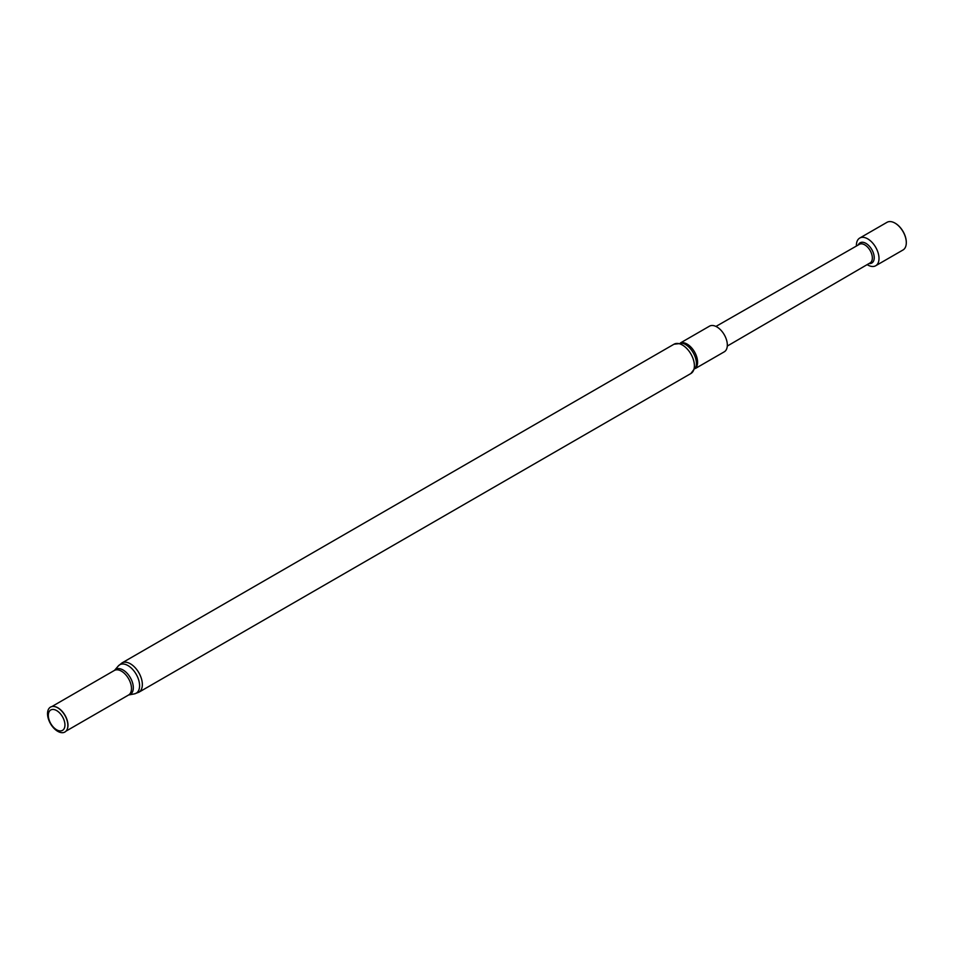 <?xml version="1.0" encoding="UTF-8"?>
<svg xmlns="http://www.w3.org/2000/svg" width="954" height="954" viewBox="0 0 954 954"><rect width="100%" height="100%" fill="white"/><g stroke="black" fill="none" stroke-linecap="round" stroke-linejoin="round"><path stroke-width="1.43" d="M695.359 368.506L724.265 351.823A14.799 8.55 -120 0 0 726.531 339.958A14.799 8.55 -120 0 0 716.859 326.912A14.799 8.55 -120 0 0 709.454 326.185L680.56 342.868M56.632 729.786A11.758 6.785 -120 0 0 64.944 724.98A11.758 6.785 -120 0 0 56.632 710.575A11.758 6.785 -120 0 0 48.32 715.381A11.758 6.785 -120 0 0 56.632 729.786M57.705 731.301A14.382 8.3 -120 0 0 67.209 729.238A14.382 8.3 -120 0 0 57.705 707.82A14.382 8.3 -120 0 0 54.068 706.497A14.382 8.3 -120 0 0 47.7 715.917A14.382 8.3 -120 0 0 57.705 731.301M67.257 729.094A14.179 8.181 -120 0 0 67.317 728.951A14.179 8.181 -120 0 0 57.955 707.844A14.179 8.181 -120 0 0 54.378 706.532A14.179 8.181 -120 0 0 54.235 706.52M867.15 264.628A15.979 9.23 -120 0 0 867.711 264.962A15.979 9.23 -120 0 0 875.7 265.749L902.985 249.996A15.979 9.23 -120 0 0 906.3 242.674A15.979 9.23 -120 0 0 894.995 223.105L895.293 223.272A15.562 8.98 60 0 1 906.3 242.34A15.562 8.98 60 0 1 906.3 242.507M895.293 223.272L894.995 223.105A15.979 9.23 -120 0 0 887.005 222.318L859.709 238.071A15.979 9.23 -120 0 0 856.418 246.037M875.7 265.749A15.979 9.23 -120 0 0 878.145 252.941A15.979 9.23 -120 0 0 867.711 238.858A15.979 9.23 -120 0 0 859.709 238.071M858.266 244.975A11.687 6.75 60 0 1 865.958 243.377A11.687 6.75 60 0 1 874.079 255.827A11.687 6.75 60 0 1 868.987 263.554M715.953 326.435L859.411 244.319A10.721 6.189 60 0 1 864.765 244.856A10.721 6.189 60 0 1 871.765 254.289A10.721 6.189 60 0 1 870.131 262.887L727.282 346.063M695.454 368.292A14.799 8.55 -120 0 0 696.492 356.212A14.799 8.55 -120 0 0 687.119 344.084A14.799 8.55 -120 0 0 680.786 342.891M673.989 344.227A16.91 9.767 -120 0 1 682.444 345.062A16.91 9.767 -120 0 1 693.486 359.968A16.91 9.767 -120 0 1 690.899 373.515L696.038 366.586A15.574 8.991 -120 0 0 685.401 344.442A15.574 8.991 -120 0 0 682.551 343.237L673.989 344.227L121.933 662.958L118.284 665.987A16.433 9.492 -120 0 1 127.967 665.57A16.433 9.492 -120 0 1 139.093 681.55A16.433 9.492 -120 0 1 134.383 693.892L128.73 694.953A14.489 8.359 -120 0 0 132.88 684.066A14.489 8.359 -120 0 0 123.078 669.994A14.489 8.359 -120 0 0 114.54 670.352L51.838 706.58M128.73 694.953L128.551 695.025A14.179 8.181 -120 0 0 130.722 683.66A14.179 8.181 -120 0 0 121.468 671.175A14.179 8.181 -120 0 0 114.373 670.471M690.899 373.515L138.843 692.246A16.91 9.767 -120 0 0 141.43 678.688A16.91 9.767 -120 0 0 130.388 663.793A16.91 9.767 -120 0 0 121.933 662.958M128.551 695.025L66.017 731.134M138.843 692.246L134.383 693.892M114.54 670.352L118.284 665.987"/></g></svg>
